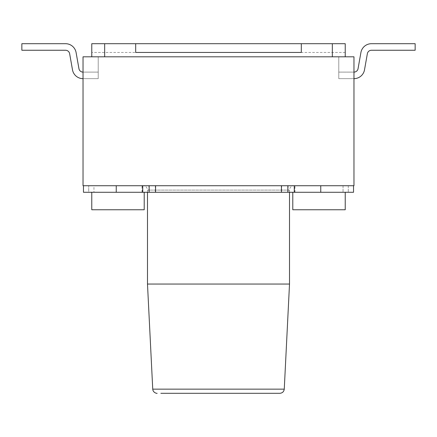 <?xml version="1.0" encoding="UTF-8"?>
<svg xmlns="http://www.w3.org/2000/svg" width="437" height="437" viewBox="0 0 437 437"><rect width="100%" height="100%" fill="white"/><g stroke="black" fill="none" stroke-linecap="round" stroke-linejoin="round"><path stroke-width="0.33" stroke-dasharray="2.19 1.64" d="M289.512 284.05L147.488 284.05M222.231 389.149L209.662 389.149M188.118 389.149L186.615 389.149M181.552 389.149L170.13 389.149M166.972 389.149L152.742 389.149M229.086 393.3L243.993 393.3M289.512 192.28L289.512 190.095C289.769 187.44 291.228 185.982 293.882 185.725L143.118 185.725L293.882 185.725M91.77 192.28L91.77 209.76L144.21 209.76L91.77 209.76L144.21 209.76L144.21 192.28L91.77 192.28L144.21 192.28M345.23 192.28L345.23 209.76L292.79 209.76L345.23 209.76L292.79 209.76L292.79 192.28L345.23 192.28L292.79 192.28M294.975 192.28L142.025 192.28L294.975 192.28L294.975 185.725L142.025 185.725L294.975 185.725M281.69 192.28L83.467 192.28L88.711 192.28L83.467 192.28L83.467 185.725L83.467 192.28L83.467 185.725L320.758 185.725L294.538 185.725L294.538 192.28L281.69 192.28L281.69 185.725L148.886 185.725L148.886 192.28M353.533 185.725L320.758 185.725L353.533 185.725L353.533 192.28L353.533 185.725L353.533 192.28L294.538 192.28M88.711 192.28L93.955 192.28L88.711 192.28L88.711 185.725L83.467 185.725L93.955 185.725L93.955 192.28L93.955 185.725L88.711 185.725L88.711 192.28M148.886 185.725L83.467 185.725M343.045 185.725L343.045 192.28L343.045 185.725M332.339 43.7L332.339 56.81L332.339 43.7L332.339 56.81L345.23 56.81L345.23 43.7L91.77 43.7L345.23 43.7L104.662 43.7L104.662 56.81L332.339 56.81L104.662 56.81L104.662 43.7L104.662 56.81L91.77 56.81L104.662 56.81M91.77 56.81L91.77 43.7L104.662 43.7M353.97 78.66A10.707 10.707 0 0 0 364.513 69.816A10.707 10.707 0 0 1 353.97 78.66L338.784 78.66L353.97 78.66L338.784 78.66L338.784 56.81L338.784 78.66L338.784 56.81L353.97 56.81L83.03 56.81L83.03 185.725L353.97 185.725L353.97 56.81L338.784 56.81L338.784 78.66L338.784 72.105L338.784 78.66L353.97 78.66L353.97 56.81L353.97 78.66L353.97 56.81L353.97 78.66L338.784 78.66L353.97 78.66A10.707 10.707 0 0 0 364.513 69.816L367.364 53.685A4.151 4.151 0 0 1 371.45 50.255L415.15 50.255L415.15 43.7L415.15 50.255L415.15 43.7L371.45 43.7A10.707 10.707 0 0 0 360.907 52.544A10.707 10.707 0 0 1 371.45 43.7A10.707 10.707 0 0 0 360.907 52.544L358.056 68.675L360.907 52.544M83.03 56.81L83.03 78.66L98.216 78.66L98.216 72.105L98.216 78.66L83.03 78.66L98.216 78.66L83.03 78.66L98.216 78.66L98.216 56.81L83.03 56.81L83.03 78.66L98.216 78.66L98.216 56.81L83.03 56.81L83.03 78.66L98.216 78.66L98.216 56.81L98.216 78.66L83.03 78.66L83.03 56.81L98.216 56.81L83.03 56.81M281.69 185.725L294.538 185.725M345.23 56.81L332.339 56.81M301.312 43.7L301.312 52.44L301.312 43.7L301.312 52.44L135.689 52.44L301.312 52.44L135.689 52.44L135.689 43.7M345.23 52.44L91.77 52.44L345.23 52.44L345.23 43.7L345.23 52.44M91.77 43.7L91.77 52.44L91.77 43.7M21.85 43.7L65.55 43.7L21.85 43.7L21.85 50.255L21.85 43.7L21.85 50.255L65.55 50.255A4.151 4.151 0 0 1 69.636 53.685L72.487 69.816A10.707 10.707 0 0 0 83.03 78.66A10.707 10.707 0 0 1 72.487 69.816A10.707 10.707 0 0 0 83.03 78.66M65.55 43.7A10.707 10.707 0 0 1 76.093 52.544A10.707 10.707 0 0 0 65.55 43.7A10.707 10.707 0 0 1 76.093 52.544L78.944 68.675A4.151 4.151 0 0 0 83.03 72.105L98.216 72.105L83.03 72.105A4.151 4.151 0 0 1 78.944 68.675A4.151 4.151 0 0 0 83.03 72.105M65.55 50.255L21.85 50.255L65.55 50.255A4.151 4.151 0 0 1 69.636 53.685L72.487 69.816M76.093 52.544L78.944 68.675L76.093 52.544M353.97 72.105L338.784 72.105L353.97 72.105A4.151 4.151 0 0 0 358.056 68.675A4.151 4.151 0 0 1 353.97 72.105A4.151 4.151 0 0 0 358.056 68.675M371.45 50.255L415.15 50.255L371.45 50.255A4.151 4.151 0 0 0 367.364 53.685L364.513 69.816L367.364 53.685M289.512 190.095L147.488 190.095L289.512 190.095M142.462 185.725L142.462 192.28M116.242 185.725L116.242 192.28M155.31 185.725L155.31 192.28M320.758 185.725L320.758 192.28M348.289 185.725L348.289 192.28L348.289 185.725M288.114 185.725L288.114 192.28M147.488 192.28L147.488 190.095C147.253 187.468 145.794 186.009 143.118 185.725M142.025 192.28L142.025 185.725"/><path stroke-width="0.66" d="M289.512 284.05L147.488 284.05L152.742 389.149L284.258 389.149L289.512 284.05L289.512 192.28M243.993 393.3L279.893 393.3C282.428 393.054 283.886 391.672 284.258 389.149L222.231 389.149M209.662 389.149L188.118 389.149M186.615 389.149L181.552 389.149M170.13 389.149L166.972 389.149M279.893 393.3L160.854 393.3M160.876 393.3L229.086 393.3M91.77 192.28L91.77 209.76L144.21 209.76L144.21 192.28M292.79 192.28L292.79 209.76L345.23 209.76L345.23 192.28M155.572 185.725L155.572 192.28L353.533 192.28L353.533 185.725M155.572 192.28L149.148 192.28L149.148 185.725M83.467 185.725L83.467 192.28L149.148 192.28M83.03 56.81L353.97 56.81L353.97 185.725L83.03 185.725L83.03 56.81M345.23 56.81L345.23 43.7L332.339 43.7L332.339 56.81M91.77 56.81L91.77 43.7L104.662 43.7L104.662 56.81M135.689 52.44L301.312 52.44L301.312 43.7L135.689 43.7L135.689 52.44M301.312 43.7L332.339 43.7M104.662 43.7L135.689 43.7M65.55 50.255A4.151 4.151 0 0 1 69.636 53.685A4.151 4.151 0 0 0 65.55 50.255L21.85 50.255L21.85 43.7L65.55 43.7A10.707 10.707 0 0 1 76.093 52.544L78.944 68.675A4.151 4.151 0 0 0 83.03 72.105M72.487 69.816L69.636 53.685L72.487 69.816A10.707 10.707 0 0 0 83.03 78.66M21.85 43.7L65.55 43.7M353.97 72.105A4.151 4.151 0 0 0 358.056 68.675L360.907 52.544A10.707 10.707 0 0 1 371.45 43.7L415.15 43.7L415.15 50.255L371.45 50.255A4.151 4.151 0 0 0 367.364 53.685A4.151 4.151 0 0 1 371.45 50.255M353.97 78.66A10.707 10.707 0 0 0 364.513 69.816L367.364 53.685M358.056 68.675L360.907 52.544M294.276 192.28L294.276 185.725M320.758 185.725L320.758 192.28M281.428 185.725L281.428 192.28M142.724 192.28L142.724 185.725M116.242 185.725L116.242 192.28M287.852 192.28L287.852 185.725M152.742 389.149C153.016 393.016 157.462 393.617 157.107 393.3M147.488 284.05L147.488 192.28"/></g></svg>
